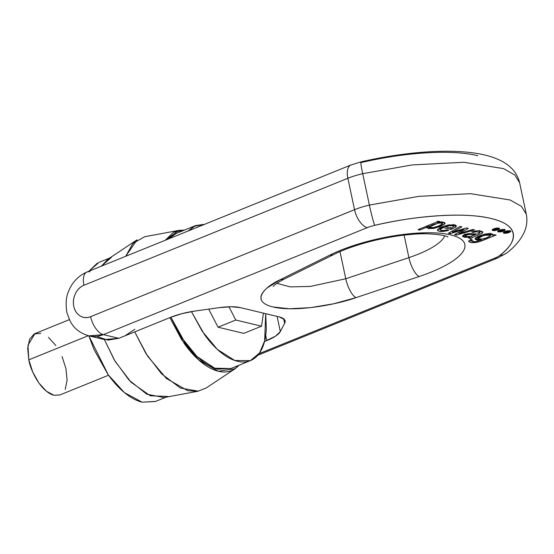 <?xml version="1.0" encoding="UTF-8"?>
<svg xmlns="http://www.w3.org/2000/svg" width="554" height="554" viewBox="0 0 554 554"><rect width="100%" height="100%" fill="white"/><g stroke="black" fill="none" stroke-linecap="round" stroke-linejoin="round"><path stroke-width="0.83" d="M155.681 401.394L142.149 402.183C136.568 400.84 130.813 397.772 124.892 392.973C118.972 388.167 113.335 381.997 107.988 374.462L94.007 349.484L88.841 335.849L108.3 374.906L124.387 392.557L142.149 402.183L155.418 401.498L166.075 397.176M167.834 396.463L150.245 395.771L131.028 382.212L115.073 361.27L104.408 339.581L114.304 359.975L128.937 380.016L146.858 394.24L164.178 397.53L198.394 391.179L180.41 388.056L161.616 373.881L145.834 353.376L134.712 331.881L147.641 356.208L166.366 378.437L187.806 390.743L197.702 391.297L206.088 388.063L235.069 368.791L218.401 371.256L198.838 360.072L181.726 339.831L169.877 317.629L184.26 343.549C189.613 351.084 195.25 357.247 201.171 362.053C207.085 366.852 212.84 369.927 218.428 371.263C224.017 372.6 229.01 372.108 233.414 369.774L239.245 365.134M178.956 230.367L184.475 230.097L173.575 232.237L165.224 240.277L178.956 230.367L144.732 236.717L132.877 243.414L125.73 256.287L137.046 239.834L108.065 259.106L101.375 266.155L111.437 257.319M109.671 258.032L99.014 262.354L88.959 271.19L97.296 263.15M69.361 319.637L34.95 333.591L27.956 345.26L28.808 359.83L88.308 335.71L28.808 359.83C29.985 368.715 40.137 391.56 53.98 395.279L59.839 394.974L108.536 375.231M59.95 394.926L53.98 395.279L46.37 391.214L38.912 383.049L32.741 372.032L28.808 359.83L27.7 348.307L29.591 339.214L34.196 333.944L40.802 333.286M48.42 337.351L55.878 345.516M62.048 356.534L65.981 368.735L67.089 380.259L65.199 389.351M231.122 368.431L217.992 369.199C212.57 367.898 206.981 364.92 201.241 360.259C195.493 355.592 190.022 349.609 184.828 342.296L170.902 317.213L181.58 337.483L196.857 356.388L214.696 368.202L230.866 368.535L250.38 360.619L234.73 360.474L217.376 349.422L202.258 331.354L191.421 311.597L204.343 334.387C209.537 341.7 215.007 347.683 220.748 352.344C226.496 357.005 232.078 359.989 237.5 361.284C242.922 362.586 247.776 362.108 252.049 359.844C256.322 357.586 259.694 353.715 262.174 348.244C264.646 342.767 266.038 336.098 266.336 328.245L265.698 313.689M168.707 238.864L174.455 234.259M188.249 230.942L195.638 225.568L176.124 233.483L168.735 238.85M265.691 313.682L264.653 340.925L259.521 352.988L250.38 360.619M195.638 225.568L204.682 224.28M204.696 224.28L193.969 226.351L188.222 230.956M243.795 333.376L218.034 327.206L208.706 309.125L218.034 327.206L235.775 320.018L228.947 306.777L235.775 320.018L261.53 326.188L263.434 313.142L261.53 326.188L243.795 333.376L261.53 326.188L235.775 320.018L218.034 327.206L243.795 333.376M239.217 365.148L235.069 368.791M86.93 272.014A16.779 8.365 67.9 0 0 83.938 285.255L347.857 178.277A33.559 9.757 -12 0 1 362.711 173.679A16.779 0.956 -103 0 1 360.931 161.886A16.779 0.956 77 0 0 362.711 173.679L412.176 164.933L463.843 162.26L503.475 168.603L514.756 174.967L519.624 182.785L514.756 174.967L503.475 168.603L463.843 162.26L412.176 164.933L362.711 173.679L369.386 205.084L418.852 196.345L470.519 193.671L510.151 200.008L521.439 206.379L526.3 214.197L521.439 206.379L510.151 200.008L470.519 193.671L418.852 196.345L369.386 205.084L362.711 173.679A33.559 9.757 168 0 0 347.857 178.277L354.532 209.689L90.621 316.666C86.895 318.176 83.391 317.927 80.108 315.932C76.826 313.931 74.721 310.766 73.8 306.424C72.879 302.089 73.405 297.851 75.386 293.724C77.366 289.59 80.219 286.764 83.938 285.255L347.857 178.277L354.532 209.689A33.559 9.757 -12 0 1 369.386 205.084A16.779 0.956 77 0 0 374.719 225.346A16.779 4.882 168 0 0 367.288 227.646L103.376 334.63L118.812 338.328L107.988 340.121L97.795 336.853M408.907 257.624L404.122 235.145L408.907 257.624A16.779 5.859 71.5 0 0 419.177 276.501L356.042 297.63L333.584 303.793L310.434 307.657L289.382 308.758L272.97 306.958C268.461 305.884 265.193 304.388 263.171 302.477C261.142 300.573 260.477 298.364 261.169 295.857C261.862 293.35 263.877 290.691 267.208 287.893L280.559 279.541L329.845 255.096C338.134 250.99 347.78 247.264 358.784 243.919L392.772 235.99L425.458 232.784C435.589 232.597 444.003 233.303 450.707 234.91C457.41 236.516 461.773 238.871 463.795 241.966C465.81 245.069 465.305 248.628 462.258 252.638C459.218 256.647 453.934 260.74 446.399 264.916C438.865 269.085 429.786 272.949 419.177 276.501A80.815 23.503 168 0 0 450.707 234.91A80.815 23.503 168 0 0 329.845 255.096A16.779 10.616 63.6 0 0 334.11 254.348A16.779 10.616 -116.4 0 1 329.845 255.096L280.559 279.541A16.779 10.616 63.6 0 0 284.825 278.794A16.779 10.616 -116.4 0 1 280.559 279.541C264.777 286.591 249.799 301.459 272.97 306.958C295.988 312.525 338.245 304.194 356.042 297.63L419.177 276.501A16.779 5.859 -108.5 0 1 408.907 257.624L345.765 278.752L310.316 286.432L290.241 286.882L276.903 283.343L290.241 286.882L310.316 286.432L345.765 278.752L408.907 257.624A64.029 18.621 -12 0 0 444.703 235.845A64.029 18.621 -12 0 1 408.907 257.624M340.004 251.634L345.765 278.752A16.779 5.859 71.5 0 0 356.042 297.63A16.779 5.859 -108.5 0 1 345.765 278.752L340.004 251.634M506.931 252.825C514.985 246.814 520.864 239.688 524.569 231.468C526.868 226.06 527.443 220.305 526.3 214.197L519.624 182.785C516.84 170.805 507.596 162.211 491.89 157.004C462.895 147.454 411.587 150.266 360.931 161.886A16.779 0.956 -103 0 1 361.36 162.53C384.081 157.288 405.895 154.054 426.795 152.828C447.694 151.602 464.695 152.558 477.804 155.702M283.69 318.827L284.645 323.321L280.317 331.541A33.559 9.757 -12 0 1 266.772 340.592L265.698 335.544L266.772 340.592L264.514 341.506L275.65 336.07L280.317 331.541L277.104 316.417L280.317 331.541L284.645 323.321L283.69 318.827M125.024 335.807L170.265 317.47L118.812 338.328L125.024 335.807L134.83 329.235M240.457 307.636L279.223 316.923A33.559 9.757 -12 0 1 285.088 320.863A33.559 9.757 -12 0 1 284.645 323.321L284.382 319.485L279.223 316.923L240.457 307.636A33.559 9.757 -12 0 0 219.239 307.65L231.191 306.743L240.457 307.636M194.842 311.064L219.239 307.65L194.842 311.064A33.559 9.757 -12 0 0 170.265 317.47L182.017 313.633L194.842 311.064M351.326 164.857A16.779 8.365 67.9 0 0 350.98 164.981A16.779 8.365 67.9 0 0 347.857 178.277A16.779 8.365 -112.1 0 1 350.848 165.037M438.63 221.268L440.264 221.662L438.339 222.438L443.664 222.258L444.827 223.906L445.097 223.144L443.664 222.258L438.339 222.438L438.131 221.468L438.339 222.438L440.264 221.662L438.63 221.268L418.007 229.626L438.63 221.268M449.176 224.862L449.363 225.727C452.057 225.388 453.47 225.686 453.587 226.614L451.316 228.186L453.587 226.614L452.431 225.693L449.363 225.727L445.333 226.745L449.363 225.727L449.176 224.862M453.151 224.322L453.587 226.614M471.018 239.432L472.382 240L471.316 240.886L472.728 241.599L475.29 241.703L471.316 240.886L472.382 240L471.018 239.432L468.539 241.205L471.018 239.432M452.445 232.181L466.482 227.943L468.324 228.387L458.947 233.532L472.853 229.467L474.612 229.889L456.392 235.131L454.529 234.681L463.913 229.536L463.712 228.774L463.871 229.529L450.298 233.67L448.428 233.22L460.062 226.406L461.932 226.849L452.445 232.181L452.196 231.011L452.445 232.181L466.482 227.943L468.324 228.387L461.953 231.891L461.704 230.713L461.953 231.891L458.947 233.532L472.853 229.467L474.612 229.889L456.392 235.131L456.115 233.809L456.392 235.131L454.529 234.681L463.913 229.536L463.746 228.76L463.913 229.536L450.298 233.67L450.007 232.292L450.298 233.67L448.428 233.22L460.062 226.406L461.932 226.849L452.445 232.181M444.543 222.563L444.827 223.906L440.382 226.489L433.595 228.428L428.263 228.608L426.864 226.039L427.086 227.105L419.8 230.055L418.007 229.626L419.8 230.055L419.579 228.989L419.8 230.055L427.134 227.112L426.905 226.018L426.85 227.839L434.835 228.193L444.827 223.906L444.543 222.563M482.015 239.106L477.846 238.587L483.954 235.27L490.622 235.187L490.442 235.72L490.172 234.764L487.825 234.529L480.456 236.572C478.303 237.528 477.472 238.268 477.957 238.795L482.015 239.106L486.862 237.714L490.442 235.72C488.524 237.237 485.713 238.365 482.015 239.106M470.879 238.864L471.316 240.886M469.744 236.551L475.471 234.882L469.785 234.39L467.029 234.792L465.388 235.796L466.6 236.51L469.744 236.551C466.98 236.738 465.526 236.489 465.388 235.796C467.818 234.342 471.184 234.044 475.471 234.882L469.744 236.551M464.938 233.864L465.388 235.796M445.194 226.094L444.55 225.942L445.194 226.094M437.556 229.515C437.127 230.983 439.1 231.634 443.47 231.454L443.276 230.547L443.47 231.454L448.698 230.395L447.175 229.827L443.789 230.506C441.254 230.651 440.111 230.263 440.382 229.335L443.152 227.569L451.081 229.467L450.644 227.403L451.081 229.467L455.603 227.154L455.166 225.083L453.532 226.115L455.208 225.049L455.603 227.154L451.081 229.467L443.152 227.569L440.382 229.335L441.019 230.319L443.789 230.506L447.175 229.827L448.698 230.395L443.47 231.454L438.685 231.094L437.556 229.515L441.725 226.96L448.726 224.931L454.612 224.882C456.482 225.305 456.815 226.067 455.603 227.154L456.302 225.928L447.307 225.208L437.556 229.515L437.404 230.152M438.249 229.031L440.215 229.404M439.848 227.694L440.291 229.758L439.938 227.272L440.575 228.255M475.263 233.899L475.471 234.882L475.263 233.899M482.929 232.181C482.174 231.24 480.027 230.803 476.482 230.866L471.558 231.904L472.991 232.451L472.791 231.524L472.991 232.451L476.156 231.766L479.729 232.431L479.702 232.943L477.458 234.079L475.401 233.913L477.458 234.079L479.702 232.943L479.729 232.431L476.156 231.766L472.991 232.451L471.558 231.904L476.482 230.866L480.734 231.143L482.929 232.181L482.112 233.22L470.381 238.483L468.49 238.026L469.958 237.195L464.577 237.285L462.382 236.233L464.21 234.681L468.539 233.525L475.401 233.913L468.539 233.525L462.389 236.288L469.958 237.195L468.49 238.026L470.381 238.483L469.937 236.413L470.381 238.483L482.112 233.22L482.929 232.168M497.762 257.963A16.779 8.365 -112.1 0 1 494.674 258.171L259.037 353.687L494.674 258.171A16.779 4.882 168 0 0 499.902 255.339C510.317 247.153 514.735 239.75 513.17 233.144C511.598 226.531 504.258 221.655 491.156 218.518C478.047 215.374 461.046 214.419 440.146 215.644C419.246 216.87 397.433 220.104 374.719 225.346C409.967 216.801 462.389 211.268 491.156 218.518C521.03 225.319 517.339 242.527 499.902 255.339A16.779 13.815 51.8 0 0 507.055 252.728M503.967 233.255L503.344 232.528L504.895 231.489L507.706 230.755L510.137 230.755L510.76 231.489L509.209 232.521L506.391 233.255L503.967 233.255L503.724 232.119L503.967 233.255L503.295 232.805L510.137 230.755L510.809 231.205L503.967 233.255M468.539 241.205C469.757 242.784 472.929 243.074 478.054 242.077L496.121 235.041L494.466 234.647L492.679 235.374L492.347 233.975L492.638 235.36L492.942 234.557L483.31 234.481L475.034 239.044L481.357 239.854L481.225 239.21L481.357 239.854L475.29 241.703L481.357 239.854L477.077 240.055L475.062 239.141L475.394 238.144L479.535 235.741L484.293 234.231L488.912 233.539L492.291 233.954L492.679 235.374L494.466 234.647L496.121 235.041L481.779 240.845L478.054 242.077L471.869 242.624L468.552 241.281M492.755 230.568L492.132 229.841L493.683 228.802L496.495 228.068L498.925 228.068L499.549 228.802L497.998 229.834L495.179 230.568L492.755 230.568L492.513 229.432L492.755 230.568L492.084 230.118L498.925 228.068L499.597 228.518L492.755 230.568M498.358 231.911L497.741 231.184L499.293 230.145L504.535 229.411L505.151 230.145L503.6 231.177L500.788 231.911L498.358 231.911L498.115 230.776L498.358 231.911L497.686 231.461L504.535 229.411L505.206 229.862L498.358 231.911M479.709 232.05L481.378 231.302L479.716 232.071M464.141 235.215L463.414 235.076M469.82 236.544L469.958 237.195L469.82 236.544M433.47 227.576L429.087 227.14L437.778 223.186L432.48 224.806L429.26 226.641L429.946 227.68L433.47 227.576L438.498 226.067L442.078 224.107L441.476 223.013L437.778 223.186C441.282 222.646 442.715 222.957 442.078 224.107C440.195 225.561 437.321 226.718 433.47 227.576M437.341 221.115L437.778 223.186L437.341 221.115M475.976 230.907L476.156 231.766L475.976 230.907M427.826 226.544L428.99 226.676M443.913 222.32L442.279 223.366L443.906 222.32M481.668 231.15L482.112 233.22L481.668 231.15M471.676 236.212L471.953 237.521L471.676 236.212M458.698 232.375L458.947 233.532L458.698 232.375M475.741 237.798L476.641 237.985M443.152 227.569L442.923 226.496L443.152 227.569M469.453 240.173L471.239 240.54M477.853 241.163L478.054 242.077L477.853 241.163M479.729 232.431L479.293 230.367L479.702 232.943M445.125 225.769L445.333 226.745L451.316 228.186L445.333 226.745L445.125 225.769M492.416 234.3L490.588 235.041L492.416 234.3M439.938 227.272L440.382 229.335M441.87 221.468L442.078 224.107M494.397 228.546A3.843 1.115 168 0 0 496.841 228.026M505.608 231.233A3.843 1.115 168 0 0 508.053 230.713M499.999 229.889A3.843 1.115 168 0 0 502.45 229.37M88.875 335.856L104.318 339.554L118.812 338.328L103.376 334.63L88.875 335.856L86.888 335.281A33.559 27.409 -76.5 0 0 88.792 335.835A33.559 27.409 -76.5 0 0 103.376 334.63A16.779 8.365 -112.1 0 1 90.621 316.666A16.779 13.705 103.5 0 1 73.8 306.424A16.779 13.705 103.5 0 1 83.938 285.255A16.779 8.365 -112.1 0 1 87.068 271.959A16.779 8.365 -112.1 0 1 90.018 271.806M374.719 225.346A16.779 0.956 -103 0 1 369.386 205.084A33.559 9.757 168 0 0 354.532 209.689A16.779 8.365 67.9 0 0 367.288 227.646A16.779 4.882 -12 0 1 374.719 225.346M506.965 252.797A16.779 13.815 -128.2 0 1 499.902 255.339A16.779 4.882 -12 0 1 494.674 258.171A16.779 8.365 67.9 0 0 497.631 258.019A16.779 8.365 67.9 0 0 497.984 257.859M367.288 227.646A16.779 8.365 -112.1 0 1 354.532 209.689L90.621 316.666A16.779 8.365 67.9 0 0 103.376 334.63L367.288 227.646M350.966 164.981L87.054 271.966M360.938 161.9L350.987 164.995M477.409 236.523L477.846 238.587M490.179 233.116L490.622 235.187M428.644 225.076L429.087 227.14M479.39 230.547L479.833 232.611M257.797 355.239L497.637 258.019M87.068 271.972C78.294 275.823 72.096 282.353 68.467 291.563C66.023 297.103 65.51 304.139 66.923 312.671L70.033 320.96C72.837 326.091 77.539 332.559 88.799 335.814M497.624 258.005L506.356 253.254M273.233 286.425C272.935 286.84 274.14 284.278 284.68 278.87L333.965 254.424C352.566 245.007 384.705 236.53 410.673 234.487C432.653 232.195 448.228 236.198 447.847 237.05"/></g></svg>
